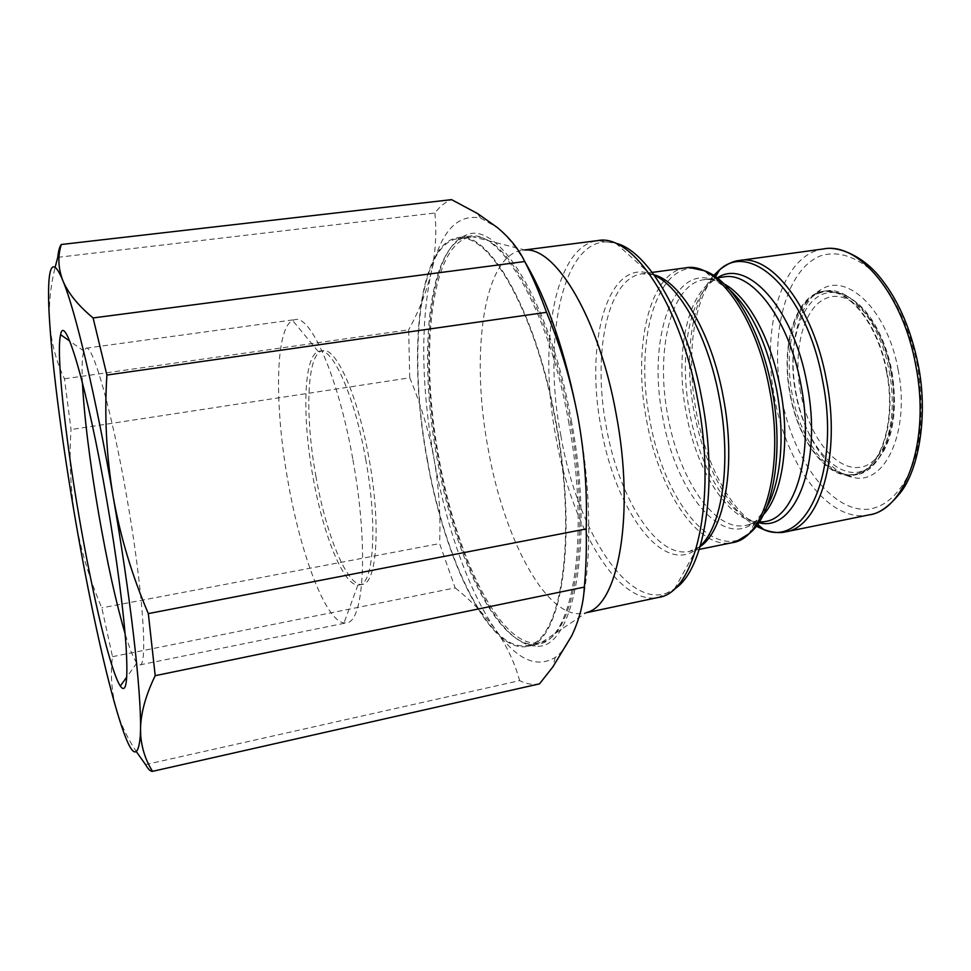 <?xml version="1.0" encoding="UTF-8"?>
<svg xmlns="http://www.w3.org/2000/svg" width="971" height="971" viewBox="0 0 971 971"><rect width="100%" height="100%" fill="white"/><g stroke="black" fill="none" stroke-linecap="round" stroke-linejoin="round"><path stroke-width="0.73" stroke-dasharray="4.86 3.64" d="M889.181 371.165C899.462 422.106 882.736 471.153 856.895 474.576L846.979 474.637C822.935 470.85 799.57 435.069 792.19 394.226C783.779 351.429 793.744 306.253 816.308 294.177L825.69 290.96C850.001 286.093 880.418 322.481 889.181 371.165M790.115 394.578C798.393 441.489 828.081 480.706 854.735 474.989C880.515 471.578 897.204 422.519 886.911 371.541C878.148 322.833 847.768 286.421 823.517 291.276C795.2 294.796 780.308 345.773 790.115 394.578M898.078 369.49C910.567 430.541 885.297 485.439 853.485 477.501C828.239 473.46 803.842 436.173 796.159 393.668C787.408 349.147 797.834 302.066 821.515 289.322C847.756 272.353 887.652 310.854 898.078 369.49M542.024 642.11L586.715 612.458L584.02 613.199C547.037 621.222 503.767 538.735 488.11 448.602C470.316 354.949 483.109 255.118 522.349 250.251L525.129 250.057L473.144 236.851C504.507 232.47 550.921 312.747 570.111 420.661C591.667 534.268 574.844 636.09 542.024 642.11L540.107 642.608C501.716 650.837 456.2 557.56 438.868 457.572C419.314 353.699 430.505 242.18 471.178 237.009L473.144 236.851M427.337 459.55C407.784 355.41 418.295 243.709 458.118 238.623C488.85 231.232 536.138 312.286 555.8 423.065C577.866 539.597 560.473 642.632 527.241 645.399C489.651 653.447 444.694 559.794 427.337 459.55M568.472 420.88C590.647 537.679 572.514 641.042 538.529 643.979L533.273 644.477C495.696 643.652 453.7 553.701 436.986 457.924C418.355 358.202 427.289 251.319 464.114 237.494L469.248 236.232C500.696 228.755 548.749 309.87 568.472 420.88M556.189 422.955C578.376 540.082 560.874 643.579 527.496 646.37C489.7 654.454 444.536 560.316 427.094 459.623C407.456 355.01 417.991 242.738 458.033 237.628C488.911 230.2 536.429 311.618 556.189 422.955M571.3 420.322C595.089 545.374 572.756 652.075 535.446 646.018C497.37 645.072 454.986 554.307 438.127 457.778C419.363 357.267 428.393 249.45 465.655 235.322C497.358 218.791 550.181 301.204 571.3 420.322M82.414 382.586C81.698 366.735 82.159 356.199 83.822 350.98L86.055 348.176C92.973 344.584 112.114 411.813 126.922 497.941C142.834 588.499 148.078 666.458 139.873 664.904L136.85 662.999C133.561 658.617 129.629 648.834 125.077 633.626M352.922 459.817C368.701 545.993 364.064 622.277 346.574 622.824L344.001 622.909C325.491 620.772 300.549 553.871 288.047 481.737C274.392 406.461 275.024 328.866 292.587 320.394L295.038 319.617C310.963 314.956 338.6 377.804 352.922 459.817M365.666 459.113C377.768 524.959 373.738 584.299 359.355 584.967L357.898 585.088C343.115 585.064 322.785 533.467 312.905 476.458C302.042 416.972 303.595 356.575 318.197 351.49L319.617 351.126C332.774 347.448 354.706 396.362 365.666 459.113M315.854 475.96C326.038 534.948 347.594 587.831 362.499 584.348C376.979 583.656 381.118 524.34 369.016 458.543C358.068 395.84 336.051 346.975 322.785 350.665C306.848 352.327 304.591 414.483 315.854 475.96M886.523 371.638C878.354 326.559 851.409 291.288 828.154 291.676C797.494 290.147 780.004 343.236 790.418 394.505C799.036 443.929 831.759 484.104 858.983 473.083C882.275 465.534 896.002 418.962 886.523 371.638M136.729 752.209C127.492 738.3 120.792 724.342 116.641 710.323C111.568 692.092 110.196 674.214 112.515 656.675L101.821 607.858C89.648 579.59 80.872 550.436 75.52 520.407C70.507 490.052 69.002 459.769 71.017 429.57L64.499 378.787C56.209 361.613 51.257 342.86 49.667 322.53C48.574 305.112 50.395 286.7 55.129 267.304M112.515 656.675L455.168 587.892L439.596 543.578L101.821 607.858M145.541 764.59L519.643 680.635C526.464 684.021 533.079 685.089 539.512 683.851M455.168 587.892C471.093 600.564 484.626 614.582 495.756 629.985C506.619 645.472 514.581 662.356 519.643 680.635M57.738 257.339L434.887 213.025C439.839 206.422 445.386 201.956 451.551 199.638M64.499 378.787L408.657 329.812L409.738 377.804L71.017 429.57M409.738 377.804C420.698 403.9 428.794 430.954 434.025 458.943C438.892 486.738 440.749 514.946 439.596 543.578M434.887 213.025C436.841 233.331 435.578 253.237 431.112 272.754C426.366 292.32 418.877 311.327 408.657 329.812M578.194 418.38C594.98 508.051 591.036 597.153 571.834 635.58C566.955 645.751 561.408 653.046 555.194 657.44C536.332 668.667 516.523 659.515 495.756 629.985C468.957 592.019 446.187 526.658 434.025 458.943C421.378 386.98 420.407 324.921 431.112 272.754C440.543 231.887 457.013 213.644 480.524 218.026L497.358 227.554C506.425 235.055 515.565 246.416 524.777 261.624M823.881 248.879C781.728 254.086 760.669 328.611 774.688 398.474C786.522 465.728 829.392 523.478 869.094 514.885M781.461 397.163C769.602 335.068 785.345 270.035 820.277 255.956C835.655 250.967 851.785 254.997 868.657 268.032C890.431 287.537 908.905 323.659 917.316 364.926C922.608 396.836 922.292 426.22 916.369 453.093C907.278 486.495 889.048 506.631 868.208 509.277C830.945 512.251 792.919 459.332 781.461 397.163M756.761 525.554C729.257 508.743 705.48 462.232 696.28 411.886C686.169 358.687 692.711 302.309 714.34 275.922M719.159 270.691C725.228 264.949 731.976 261.539 739.392 260.471M713.636 275.461C690.988 300.622 683.839 358.044 694.156 412.202C703.502 463.555 728.177 510.807 756.251 526.221M759.031 522.75L754.091 521.463C725.762 512.215 699.12 464.939 689.689 412.651C679.154 357.777 688.221 299.675 713.175 280.655L717.411 277.815M715.53 276.735L713.175 280.655C724.439 275.06 720.094 278.252 723.674 276.941C689.568 281.105 673.534 348.807 686.23 413.185C697.105 475.098 733.141 528.479 765.245 521.512L754.091 521.463L757.611 524.389M763.376 514.691C758.023 520.553 752.173 524.122 745.801 525.396C714.34 532.229 678.814 478.497 667.914 416.316C655.207 351.66 670.621 283.763 704.036 279.697C710.481 278.786 717.181 280.218 724.172 283.993M729.5 289.649L714.304 280.121C671.798 263.02 647.281 341.209 662.708 417.263C675.161 490.962 722.23 550.557 755.341 521.609L766.532 507.59M758.691 522.823L745.801 525.396C744.187 526.185 754.892 522.908 755.341 521.609L749.224 533.625C713.454 564.369 663.254 499.179 649.83 419.788C633.25 337.847 658.823 252.873 704.558 270.788L714.304 280.121C713.454 279.029 702.264 279.478 704.036 279.697L717.071 277.864M685.708 267.826C648.859 272.317 632.497 348.371 646.601 420.382C658.726 489.651 697.724 550.205 732.413 542.655M700.176 546.552L689.325 551.407C656.311 558.616 618.576 497.164 606.365 427.252C592.237 354.585 607.069 278.058 642.147 273.798L653.993 274.793M654.381 275.339L649.514 273.434C606.535 259.488 584.785 345.53 601.219 428.199C614.825 508.185 661.882 575.56 696.401 549.319L700.37 545.908M560.935 436.076C541.15 335.65 564.321 228.513 615.784 243.236L597.796 240.59C554.38 245.954 538.104 344.766 555.873 436.999C571.336 525.797 617.52 606.28 658.435 597.408L674.542 588.96C632.594 618.661 577.478 533.249 560.935 436.076M800.59 392.575C792.385 349.839 803.879 305.841 827.535 297.733C851.033 288.897 882.166 322.736 891.184 371.08C900.566 419.338 884.411 464.745 859.638 467.342C834.963 470.668 808.479 435.396 800.59 392.575M890.723 370.983C882.7 326.754 856.167 292.113 833.191 292.477C802.92 290.936 785.539 343.115 795.795 393.534C804.279 442.145 836.601 481.58 863.474 470.668C886.474 463.179 900.044 417.421 890.723 370.983M785.515 531.865C778.159 533.297 770.658 532.314 763.036 528.892M854.735 474.989L856.895 474.576M846.979 474.637L853.485 477.501M615.784 243.236L649.514 273.434L642.147 273.798L652.233 272.414M674.542 588.96L696.401 549.319L689.325 551.407L699.302 549.38M522.349 250.251L524.704 249.948M458.118 238.623L471.178 237.009M527.496 646.37L538.529 643.979M533.273 644.477L535.446 646.018M136.85 662.999L126.8 677.005M139.873 664.904L346.574 622.824M357.898 585.088L344.001 622.909M359.355 584.967L362.499 584.348M828.154 291.676L833.191 292.477C838.641 292.174 852.696 296.386 865.331 311.036C877.966 326.22 886.802 346.174 891.839 370.91C897.204 405.247 894.255 432.398 882.967 452.365C874.944 463.689 868.45 469.794 863.474 470.668L858.983 473.083M319.617 351.126L322.785 350.665M318.197 351.49L292.587 320.394M86.055 348.176L295.038 319.617M83.822 350.98L69.706 341.076M555.194 657.44L552.851 666.907M480.524 218.026L477.623 213.596M464.114 237.494L465.655 235.322M458.033 237.628L469.248 236.232M527.241 645.399L540.107 642.608M584.02 613.199L586.35 612.713M816.308 294.177L821.515 289.322M823.517 291.276L825.69 290.96"/><path stroke-width="1.46" d="M525.129 250.057C555.861 247.01 599.143 318.682 616.1 413.792C635.252 513.877 618.442 605.249 586.715 612.458M106.834 500.466C116.556 556.577 123.79 612.228 126.109 646.904C128.099 681.411 126.169 694.459 120.319 686.036C110.524 671.41 92.694 596 79.306 517.992C65.106 436.295 55.978 352.558 60.615 334.692C64.608 311.084 87.572 388.169 106.834 500.466M125.077 633.626C115.974 602.433 107.186 562.597 98.739 514.108C89.757 461.65 84.307 417.809 82.414 382.586M75.52 520.407C62.897 447.279 52.932 372.5 49.667 322.53C46.329 272.584 50.383 250.215 62.884 280.704L63.103 281.238C75.313 310.368 96.056 397.479 113.134 496.448C130.466 595.903 141.293 691.437 140.516 729.1L140.334 735.666C137.797 763.849 129.896 755.402 116.641 710.323C103.533 665.742 88.13 593.524 75.52 520.407M55.129 267.304L57.738 257.339C58.454 250.724 59.644 246.44 61.307 244.498C57.617 256.247 58.151 268.324 62.884 280.704L63.103 281.238C68.346 293.436 78.348 305.671 93.095 317.942L106.895 375.061C104.298 415.321 106.373 455.787 113.134 496.448C120.343 536.672 132.068 575.73 148.332 613.599L155.202 675.682C145.686 695.26 140.795 713.066 140.516 729.1L140.746 736.079C141.984 749.199 145.929 760.948 152.568 771.338C150.578 771.557 148.235 769.299 145.541 764.59L136.729 752.209M155.202 675.682L584.299 587.103C583.583 603.234 579.432 619.401 571.834 635.58L552.851 666.907L539.512 683.851L152.568 771.338M148.332 613.599L586.205 528.952C586.666 549.987 586.035 569.37 584.299 587.103M106.895 375.061L546.515 312.298C539.645 293.278 532.387 276.347 524.728 261.527L93.095 317.942M586.205 528.952C587.346 491.532 584.676 454.671 578.194 418.38C571.264 381.834 560.704 346.465 546.515 312.298M61.307 244.498L451.551 199.638L477.623 213.596L497.358 227.554C509.702 237.859 518.83 249.183 524.728 261.527M524.777 261.624C547.741 300.5 565.547 352.752 578.194 418.38M823.881 248.879L739.392 260.471C771.375 253.989 813.358 307.431 826.43 380.025C841.578 456.139 819.573 527.496 785.515 531.865L869.094 514.885C905.907 509.884 930.728 439.39 915.689 364.975C902.848 293.97 858.534 242.095 823.881 248.879C835.8 246.136 859.189 253.285 877.772 274.672C896.961 297.102 910.434 327.081 918.165 364.611M714.34 275.922L719.159 270.691M756.251 526.221L764.007 529.705C805.481 548.105 840.959 471.857 822.631 380.729C807.083 293.242 751.53 240.298 719.814 269.61L713.636 275.461M717.411 277.815C746.905 257.885 793.501 307.819 807.01 383.8C822.886 463.07 795.115 532.594 759.031 522.75M758.691 522.823L765.245 521.512C795.48 517.701 814.548 453.336 800.978 384.917C789.253 319.629 752.052 271.103 723.674 276.941L717.071 277.864M724.172 283.993C747.476 296.119 771.205 338.733 780.283 388.4C790.515 441.162 782.577 494.445 763.376 514.691M766.532 507.59C780.927 482.963 785.381 435.348 776.484 388.958C766.944 342.884 751.275 309.785 729.5 289.649M704.558 270.788C731.576 279.964 761.118 329.533 771.981 389.274C784.277 452.474 773.11 515.176 749.224 533.625L736.091 541.66L732.413 542.655C764.65 538.711 784.786 466.808 769.566 389.614C756.36 316.012 715.918 261.539 685.708 267.826L689.507 267.547L704.558 270.788M653.993 274.793C680.817 281.505 711.804 333.563 723.334 397.418C736.406 464.842 724.682 530.7 700.176 546.552M700.37 545.908C722.351 525.797 731.697 462.16 719.329 398.001C708.345 337.459 680.198 286.566 654.381 275.339M615.784 243.236C648.082 250.652 687.031 316.849 701.936 399.445C718.783 486.738 704.303 570.584 674.542 588.96M586.35 612.713L658.435 597.408C695.115 593.293 717.411 501.352 697.724 400.064C680.477 303.644 632.048 233.198 597.796 240.59L524.704 249.948M763.036 528.892L756.761 525.554M739.392 260.471C733.712 260.883 727.182 263.93 719.814 269.61L715.53 276.735M652.233 272.414L685.708 267.826M126.8 677.005L120.319 686.036M69.706 341.076L60.615 334.692M699.302 549.38L732.413 542.655M757.611 524.389L764.007 529.705C772.843 532.63 780.016 533.346 785.515 531.865M918.178 364.695C928.142 413.913 919.246 466.699 901.889 490.816C890.14 505.855 879.204 513.877 869.094 514.885"/></g></svg>
